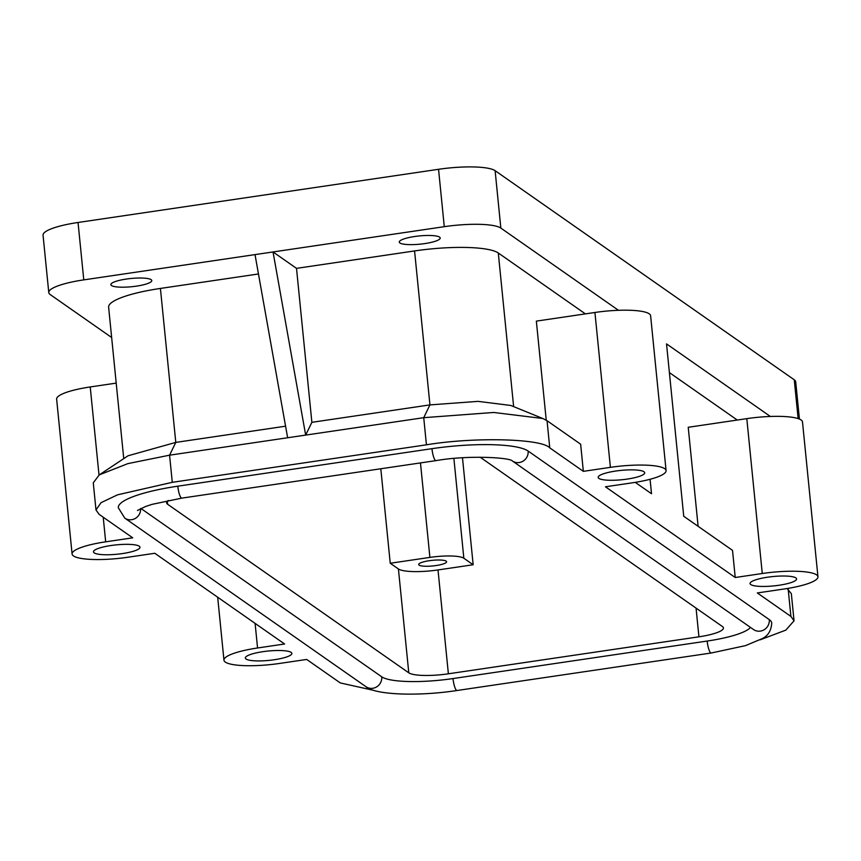 <?xml version="1.0" encoding="UTF-8"?>
<svg xmlns="http://www.w3.org/2000/svg" width="861" height="861" viewBox="0 0 861 861"><rect width="100%" height="100%" fill="white"/><g stroke="black" fill="none" stroke-linecap="round" stroke-linejoin="round"><path stroke-width="1.29" d="M399.902 242.974A20.556 4.133 174.3 0 0 422.493 243.9A20.556 4.133 174.3 0 0 440.197 238.002A20.556 4.133 174.3 0 0 419.329 235.936A20.556 4.133 174.3 0 0 399.278 242.092A20.556 4.133 174.3 0 0 399.902 242.974M111.499 285.529A20.556 4.133 174.3 0 0 134.079 286.455A20.556 4.133 174.3 0 0 151.784 280.557A20.556 4.133 174.3 0 0 130.915 278.49A20.556 4.133 174.3 0 0 110.865 284.647A20.556 4.133 174.3 0 0 111.499 285.529M123.747 458.633L108.626 307.216A69.16 13.905 -5.7 0 1 160.415 288.435L258.461 273.97M128.085 455.77L175.784 442.403L285.572 426.195M779.065 585.254A23.365 4.692 -5.7 0 1 750.06 583.554A23.365 4.692 -5.7 0 1 772.844 576.558A23.365 4.692 -5.7 0 1 796.565 578.915A23.365 4.692 -5.7 0 1 779.065 585.254M122.477 553.569A23.365 4.692 -5.7 0 1 93.472 551.869A23.365 4.692 -5.7 0 1 116.257 544.873A23.365 4.692 -5.7 0 1 139.977 547.219A23.365 4.692 -5.7 0 1 122.477 553.569M627.185 479.093A23.365 4.692 -5.7 0 1 598.191 477.392A23.365 4.692 -5.7 0 1 620.964 470.397A23.365 4.692 -5.7 0 1 644.685 472.754A23.365 4.692 -5.7 0 1 627.185 479.093M274.358 659.73A23.365 4.692 -5.7 0 1 245.353 658.03A23.365 4.692 -5.7 0 1 268.137 651.034A23.365 4.692 -5.7 0 1 291.847 653.391A23.365 4.692 -5.7 0 1 274.358 659.73M436.096 565.548A14.024 2.82 174.3 0 0 446.59 561.738A14.024 2.82 174.3 0 0 432.362 560.328A14.024 2.82 174.3 0 0 418.694 564.525A14.024 2.82 174.3 0 0 436.096 565.548M380.81 468.761L390.237 563.255L429.897 557.401A28.036 5.64 -5.7 0 1 463.842 558.24L473.163 564.751L438.012 569.939L448.377 673.797L698.928 636.817L696.065 608.114M462.486 457.815L473.163 564.751M167.325 501.263L167.615 504.245L408.781 672.818L398.417 568.96L390.237 563.255M398.417 568.96A32.707 6.576 174.3 0 0 438.012 569.939M167.615 504.245A32.707 6.576 -5.7 0 1 166.614 502.835A32.707 6.576 -5.7 0 1 168.282 500.445M479.749 457.191A32.707 6.576 -5.7 0 1 481.256 457.966L722.422 626.539A32.707 6.576 -5.7 0 1 723.423 627.949A32.707 6.576 -5.7 0 1 698.928 636.817M448.377 673.797A32.707 6.576 -5.7 0 1 408.781 672.818M140.892 508.453L381.735 676.811A58.882 11.839 174.3 0 0 453.015 678.565L707.172 641.058A58.882 11.839 174.3 0 0 750.448 627.389M140.612 508.593A10.278 9.805 125 0 1 124.78 518.118L118.312 507.742A79.438 15.972 -5.7 0 1 177.796 486.185L431.953 448.678A79.438 15.972 -5.7 0 1 528.127 451.046L769.282 619.619A79.438 15.972 -5.7 0 1 771.725 623.041C771.273 630.65 768.055 635.87 762.071 638.69L745.422 645.653L711.208 653.004L457.051 690.5A10.278 2.292 -98.4 0 1 456.545 690.35A10.278 2.292 -98.4 0 1 453.015 678.565M95.991 509.97L93.279 482.827L99.273 474.874L127.858 463.627L169.574 455.178L172.275 482.321L117.559 494.817L101.017 502.684L95.991 509.97L99.123 514.351L132.723 537.834L105.677 541.827A44.858 9.019 174.3 0 0 72.087 554A44.858 9.019 174.3 0 0 127.772 557.261L154.808 553.279L284.593 643.996L257.557 647.989A44.858 9.019 174.3 0 0 223.957 660.161A44.858 9.019 174.3 0 0 279.642 663.433L306.688 659.44L340.278 682.924L374.201 690.479M111.65 337.512L50.218 294.57A46.731 9.396 -5.7 0 1 48.776 292.557A46.731 9.396 -5.7 0 1 83.775 279.879L255.017 254.608L287.639 437.754L305.666 435.096L311.876 422.32L429.94 404.896L423.73 417.682L493.665 412.462L542.753 418.489L547.047 420.717L580.648 444.201L583.349 471.344L549.759 447.86C541.677 438.54 473.959 436.871 426.432 444.814L172.275 482.321M547.047 420.717L549.759 447.86M255.017 254.608L273.034 251.95L305.666 435.096L423.73 417.682L426.432 444.814M444.276 226.68A46.731 9.396 -5.7 0 1 500.844 228.079L495.118 170.682A46.731 9.396 174.3 0 0 438.55 169.294L444.276 226.68L273.034 251.95L296.507 268.363L414.571 250.938L429.94 404.896L478.016 401.366L510.745 405.456M414.571 250.938A69.16 13.905 -5.7 0 1 498.293 252.994L585.405 313.888M770.358 416.466L666.532 343.894L683.731 516.266L732.517 550.362L735.229 577.505L605.444 486.788L632.48 482.795A44.858 9.019 174.3 0 0 666.08 470.612A44.858 9.019 174.3 0 0 610.395 467.351L583.349 471.344M666.08 470.612L650.615 315.75A44.858 9.019 174.3 0 0 594.929 312.478L536.349 321.121L546.24 420.211M760.059 639.841L785.813 630.134L794.046 620.813L790.915 616.433L757.314 592.949L784.36 588.956A44.858 9.019 174.3 0 0 817.95 576.784L802.495 421.912A44.858 9.019 174.3 0 0 746.81 418.64L688.23 427.282L698.11 526.308M817.95 576.784A44.858 9.019 174.3 0 0 762.265 573.512L735.229 577.505M669.395 372.598L737.274 420.05M787.115 588.526L791.334 593.67L794.046 620.813M788.202 589.29L790.915 616.433M116.203 383.113L90.222 386.955A44.858 9.019 174.3 0 0 56.632 399.127L72.087 554M160.415 288.435L175.784 442.403L169.574 455.178L287.639 437.754M438.55 169.294L78.039 222.482A46.731 9.396 174.3 0 0 43.05 235.171L48.776 292.557M296.507 268.363L311.876 422.32M618.478 310.304L500.844 228.079M635.246 482.364L651.519 493.74L650.077 479.286M495.118 170.682L794.262 379.798L798.136 418.597M799.428 419.081L795.704 381.8A46.731 9.396 174.3 0 0 794.262 379.798M420.469 462.906L429.897 557.401M453.887 458.493L463.842 558.24M381.735 676.811A10.278 9.805 125 0 1 365.936 686.691L124.78 518.118M137.469 510.487L145.713 506.44L152.128 504.342L181.832 498.121A10.278 2.292 -98.4 0 1 181.337 497.97A10.278 2.292 -98.4 0 1 177.796 486.185M769.282 619.619A10.278 9.805 -55 0 1 753.483 629.509L512.338 460.947C510.401 457.632 468.642 454.866 435.989 460.624A10.278 2.292 -98.4 0 1 435.494 460.474A10.278 2.292 -98.4 0 1 431.953 448.678M512.327 460.947A10.278 9.805 -55 0 0 528.127 451.046M707.172 641.058A10.278 2.292 81.6 0 0 710.702 652.853A10.278 2.292 81.6 0 0 711.208 653.004M255.104 623.375L257.557 647.989M498.293 252.994L513.63 406.618M594.929 312.478L610.395 467.351M746.81 418.64L762.265 573.512M105.677 541.827L103.223 517.213M99.015 475.046L90.222 386.955M78.039 222.482L83.775 279.879M435.989 460.624L181.832 498.121M457.051 690.5C418.059 696.506 374.998 694.924 365.936 686.691M217.682 597.222L223.957 660.161M510.745 405.445L542.753 418.489M128.074 455.76L99.273 474.874"/></g></svg>
